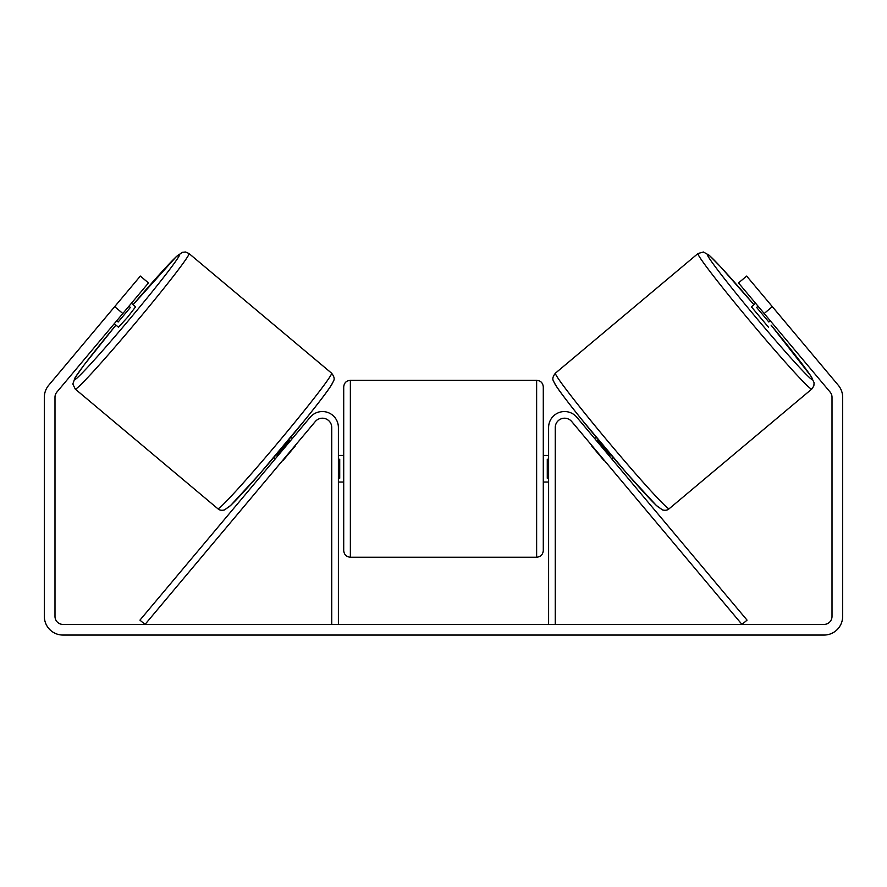 <?xml version="1.0" encoding="UTF-8"?>
<svg xmlns="http://www.w3.org/2000/svg" width="887" height="887" viewBox="0 0 887 887"><rect width="100%" height="100%" fill="white"/><g stroke="black" fill="none" stroke-linecap="round" stroke-linejoin="round"><path stroke-width="1.33" d="M555.262 624.415L555.262 427.501A9.313 9.313 0 0 1 571.705 421.525L741.964 624.415L747.065 620.146L576.805 417.245A15.966 15.966 0 0 0 548.609 427.501L548.609 624.415M811.738 389.083L669.175 508.717A88.478 3.615 -130 0 1 609.524 443.256A88.478 3.615 -130 0 1 555.428 373.161L697.991 253.527A88.478 3.615 50 0 0 752.098 323.633A88.478 3.615 50 0 0 811.738 389.083L813.845 385.967L814.1 382.707L810.729 375.811L771.047 325.097A81.826 3.348 -130 0 1 812.559 379.714A81.826 3.348 -130 0 1 757.398 319.187A81.826 3.348 -130 0 1 707.36 254.347A81.826 3.348 -130 0 1 753.939 304.718L720.266 266.477L709.223 255.29L703.391 252.008L697.991 253.527M768.508 327.225L751.411 306.835L755.624 303.299M764.317 297.112L780.338 316.204M758.063 306.215L756.611 307.434L768.829 321.992L770.282 320.772M594.589 438.433L596.119 437.147M611.686 458.812L613.227 457.526M591.928 445.618L589.489 442.702M597.029 441.349L597.749 440.739L609.968 455.297L609.247 455.896M604.147 460.176L606.597 463.092M591.64 445.862L603.859 460.42M768.829 321.992L756.611 307.434M122.827 313.499L114.678 306.658L140.334 276.079L148.484 282.92L56.857 392.109A7.983 7.983 0 0 0 54.994 397.243L54.994 616.432A7.983 7.983 0 0 0 62.977 624.415L824.023 624.415A7.983 7.983 0 0 0 832.006 616.432L832.006 397.243A7.983 7.983 0 0 0 830.143 392.109L738.516 282.92L746.666 276.079L772.322 306.658L764.173 313.499M114.678 306.658L48.707 385.268A18.627 18.627 0 0 0 44.35 397.243L44.35 616.432A18.627 18.627 0 0 0 62.977 635.059L824.023 635.059A18.627 18.627 0 0 0 842.65 616.432L842.65 397.243A18.627 18.627 0 0 0 838.293 385.268L772.322 306.658M331.738 624.415L331.738 427.501A9.313 9.313 0 0 0 315.295 421.525L145.036 624.415L139.935 620.146L310.195 417.245A15.966 15.966 0 0 1 338.39 427.501L338.39 624.415M343.712 468.746L343.712 386.92C344.112 382.885 346.329 380.667 350.365 380.268L350.365 557.224C346.329 556.836 344.112 554.619 343.712 550.572L343.712 468.746M536.635 380.268C540.671 380.667 542.888 382.885 543.287 386.92L543.287 550.572C542.888 554.619 540.671 556.836 536.635 557.224L536.635 380.268L350.365 380.268M548.609 478.248L547.279 478.248L547.279 459.255L548.609 459.255M338.39 459.255L339.721 459.255L339.721 478.248L338.39 478.248M331.572 373.161L189.009 253.527A88.478 3.615 130 0 1 134.902 323.633A88.478 3.615 130 0 1 75.262 389.083L217.825 508.717A88.478 3.615 -50 0 0 277.476 443.256A88.478 3.615 -50 0 0 331.572 373.161C334.089 376.354 334.776 378.926 333.612 380.856L331.782 384.514C328.301 390.191 319.497 401.822 305.372 419.407L259.791 473.769L230.72 505.413L224.511 509.925C221.65 510.646 219.422 510.247 217.825 508.717M114.279 323.688L118.492 327.225L127.451 317.38L135.589 306.835L131.376 303.299M128.937 306.215L130.389 307.434L118.171 321.992L116.718 320.772M122.683 297.112L106.662 316.204M295.072 445.618L297.511 442.702M292.411 438.433L290.881 437.147M275.314 458.812L273.773 457.526M280.403 463.092L282.853 460.176M289.971 441.349L289.251 440.739L277.032 455.297L277.753 455.896M295.36 445.862L283.141 460.42M118.171 321.992L130.389 307.434M554.608 382.53A81.826 3.348 50 0 0 604.646 447.358A81.826 3.348 50 0 0 659.806 507.885M75.262 389.083L72.823 384.027L75.051 377.718L84.143 364.912L115.953 325.097A81.826 3.348 -50 0 0 74.441 379.714A81.826 3.348 -50 0 0 129.602 319.187A81.826 3.348 -50 0 0 179.64 254.347A81.826 3.348 -50 0 0 133.061 304.718L176.114 256.831L182.323 252.307L185.571 251.997L189.009 253.527M332.392 382.53A81.826 3.348 130 0 1 282.354 447.358A81.826 3.348 130 0 1 227.194 507.885M669.175 508.717C667.578 510.247 665.35 510.646 662.489 509.925L656.28 505.413L627.209 473.769L581.628 419.407C567.503 401.822 558.699 390.191 555.218 384.514L553.388 380.856C552.224 378.926 552.911 376.354 555.428 373.161M543.287 455.441L548.609 455.441M548.609 482.051L543.287 482.051M536.635 557.224L350.365 557.224M343.712 455.441L338.39 455.441M343.712 482.051L338.39 482.051"/></g></svg>
